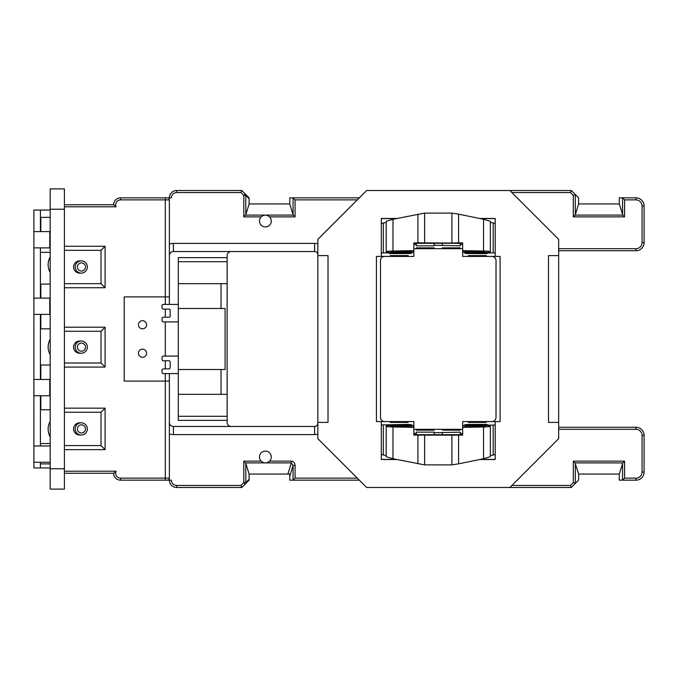 <?xml version="1.0" encoding="UTF-8"?>
<svg xmlns="http://www.w3.org/2000/svg" width="678" height="678" viewBox="0 0 678 678"><rect width="100%" height="100%" fill="white"/><g stroke="black" fill="none" stroke-linecap="round" stroke-linejoin="round"><path stroke-width="1.02" d="M461.667 434.683A799.176 69.656 180 0 1 438.259 434.708A799.176 69.656 180 0 1 414.851 434.683L413.851 434.666L413.851 433.53L416.292 433.318L416.292 432.149L434.191 432.149L434.191 432.717L460.226 432.149L460.226 433.318L462.667 433.53L462.667 434.666L461.667 434.683M77.394 428.903A4.068 4.051 90 0 0 81.453 432.971A4.068 4.051 90 0 0 85.504 428.903A4.068 4.051 90 0 0 81.453 424.835A4.068 4.051 90 0 0 77.394 428.903M87.352 428.903A6.102 6.077 -90 0 1 81.275 435.005A6.102 6.077 -90 0 1 75.19 428.903A6.102 6.077 -90 0 1 81.275 422.801A6.102 6.077 -90 0 1 87.352 428.903M77.394 347.136A4.068 4.051 90 0 0 81.453 351.204A4.068 4.051 90 0 0 85.504 347.136A4.068 4.051 90 0 0 81.453 343.068A4.068 4.051 90 0 0 77.394 347.136M87.352 347.136A6.102 6.077 -90 0 1 81.275 353.238A6.102 6.077 -90 0 1 75.19 347.136A6.102 6.077 -90 0 1 81.275 341.034A6.102 6.077 -90 0 1 87.352 347.136M77.394 266.996A4.068 4.051 90 0 0 81.453 271.064A4.068 4.051 90 0 0 85.504 266.996A4.068 4.051 90 0 0 81.453 262.928A4.068 4.051 90 0 0 77.394 266.996M87.352 266.996A6.102 6.077 -90 0 1 81.275 273.098A6.102 6.077 -90 0 1 75.19 266.996A6.102 6.077 -90 0 1 81.275 260.894A6.102 6.077 -90 0 1 87.352 266.996M81.275 422.801L79.673 422.801A6.102 6.077 90 0 0 73.597 428.903A6.102 6.077 90 0 0 79.673 435.005L81.275 435.005M81.275 341.034L79.673 341.034A6.102 6.077 90 0 0 73.597 347.136A6.102 6.077 90 0 0 79.673 353.238L81.275 353.238M81.275 260.894L79.673 260.894A6.102 6.077 90 0 0 73.597 266.996A6.102 6.077 90 0 0 79.673 273.098L81.275 273.098M142.516 349.17A4.068 4.068 0 0 0 138.448 353.238A4.068 4.068 0 0 0 142.516 357.306A4.068 4.068 0 0 0 146.584 353.238A4.068 4.068 0 0 0 142.516 349.17M142.516 320.694A4.068 4.068 0 0 0 138.448 324.762A4.068 4.068 0 0 0 142.516 328.83A4.068 4.068 0 0 0 146.584 324.762A4.068 4.068 0 0 0 142.516 320.694M271.268 456.972A5.899 5.899 0 0 0 265.369 451.073A5.899 5.899 0 0 0 261.2 461.142C263.988 463.43 266.768 463.43 269.539 461.142A5.899 5.899 0 0 0 271.268 456.972M261.2 216.858A5.899 5.899 0 0 0 265.369 226.927A5.899 5.899 0 0 0 269.539 216.858C266.751 214.57 263.971 214.57 261.2 216.858L243.8 216.858L243.8 195.425L240.936 192.552L241.775 190.518L249.097 197.84L249.097 203.942L289.777 203.942L289.777 197.84L359.34 197.84M413.851 427.369L413.851 435.098L458.599 435.174L458.599 463.845L451.895 464.888L424.623 464.888L392.977 458.726L386.189 456.726L386.189 426.259A8.543 0.746 0 0 0 392.977 426.987L413.851 427.369L413.851 426.937L391.07 426.259L413.851 425.513L413.851 426.937M468.362 422.402L486.262 422.402L486.262 421.869L468.362 421.869L468.362 422.402L468.362 421.869M486.262 422.402L486.262 421.869M460.226 430.132L460.226 429.598L442.327 429.598L442.327 430.132L460.226 430.132M381.307 452.26L381.307 459.523L390.257 459.557M390.257 459.523L396.884 459.523M389.443 252.47L389.443 253.58L406.529 253.58A5.288 0.458 180 0 0 411.817 253.123L411.817 253.089A5.288 0.458 180 0 0 406.529 252.623L394.732 252.623A8.543 0.746 0 0 1 386.189 251.885L386.189 221.274L392.977 219.274L424.623 213.112L451.895 213.112L458.599 214.155L458.599 242.826L462.667 242.902L462.667 250.631L483.541 251.013A8.543 0.746 180 0 1 490.33 251.741L490.33 221.274L483.541 219.274L458.599 214.155M460.226 244.682L462.667 244.47L462.667 243.334L461.667 243.317A799.176 69.656 180 0 0 414.851 243.317L413.851 243.334L413.851 244.47L416.292 244.682L416.292 245.851L434.191 245.851L434.191 245.283L460.226 245.851L460.226 243.317M495.211 253.055L493.177 252.877L493.177 222.943L495.211 223.503L495.211 256.42L462.667 256.42L462.667 250.631M468.362 255.598L486.262 255.598L486.262 256.131L468.362 256.131L468.362 255.598L468.362 256.131M486.262 255.598L486.262 256.131M479.634 218.477L486.262 218.443M460.226 247.868L460.226 248.402L442.327 248.402L442.327 247.868L460.226 247.868M442.327 247.868L442.327 248.402M493.177 252.877L487.075 253.055L487.075 253.58L469.99 253.58A5.288 0.458 0 0 1 464.701 253.123L464.701 253.089A5.288 0.458 0 0 1 469.99 252.623L481.787 252.623A8.543 0.746 180 0 0 490.33 251.885L490.33 251.741M487.075 253.055L487.075 252.47M493.177 222.943L490.33 222.409M451.895 213.112L451.895 243.038L458.599 242.826M465.922 251.123L465.922 252.199L485.448 251.741L462.667 251.063M386.189 251.741A8.543 0.746 0 0 1 392.977 251.013L413.851 250.631L413.851 256.42L381.307 256.42L381.307 223.503L386.189 222.409M390.257 255.598L390.257 256.131L408.156 256.131L408.156 255.598L390.257 255.598L390.257 256.131M396.884 218.477L390.257 218.443M408.156 255.598L408.156 256.131M416.292 247.868L416.292 248.402L434.191 248.402L434.191 247.868L416.292 247.868M434.191 247.868L434.191 248.402M417.919 214.155L417.919 242.826L413.851 242.902L413.851 250.631M383.341 222.943L383.341 252.877L387.409 252.877L387.409 252.267M417.919 242.826L451.895 243.038M424.623 213.112L424.623 243.038M416.292 243.317L416.292 244.682M413.851 251.063L391.07 251.741L410.597 252.199L410.597 251.123M386.189 455.591L381.307 454.497L381.307 421.58L413.851 421.58L413.851 425.513M381.307 440.098L381.307 421.58L376.426 421.58L376.426 256.42L381.307 256.42M458.599 435.174L462.667 435.098L462.667 421.58L495.211 421.58L495.211 454.497L493.177 455.057L493.177 425.123L489.109 425.123L489.109 425.733M495.211 256.42L500.093 256.42L500.093 421.58L495.211 421.58L495.211 440.098M434.191 430.132L416.292 430.132L416.292 429.598L434.191 429.598L434.191 430.132L434.191 429.598M413.851 429.31L462.667 429.31M408.156 422.402L390.257 422.402L390.257 421.869L408.156 421.869L408.156 422.402L408.156 421.869M381.307 424.945L406.529 424.42A5.288 0.458 180 0 1 411.817 424.877L411.817 424.911A5.288 0.458 180 0 1 406.529 425.377L394.732 425.377A8.543 0.746 0 0 0 386.189 426.115L386.189 426.259M462.667 425.513L485.448 426.115L462.667 426.937M487.075 425.53L487.075 424.42L469.99 424.42A5.288 0.458 0 0 0 464.701 424.877L464.701 424.911A5.288 0.458 0 0 0 469.99 425.377L481.787 425.377A8.543 0.746 180 0 1 490.33 426.115L490.33 426.259A8.543 0.746 180 0 1 483.541 426.987L462.667 427.369M487.075 424.945L489.109 425.123M493.177 425.123L495.211 424.945M462.667 248.69L413.851 248.69M465.922 252.199L462.667 252.487M495.211 452.26L495.211 459.523L486.262 459.557M390.257 218.477L381.307 218.477L381.307 225.74M486.262 218.477L495.211 218.477L495.211 225.74M558.672 427.276L635.964 427.276A8.136 8.136 0 0 1 644.1 435.412L644.1 472.024A8.136 8.136 0 0 1 635.964 480.16L619.285 480.16L619.285 474.058L578.605 474.058L578.605 480.16L571.283 487.482L366.662 487.482L317.846 438.666L317.846 422.394L328.016 422.394L328.016 255.606L317.846 255.606L317.846 239.334L366.662 190.518L571.283 190.518L578.605 197.84L578.605 203.942L619.285 203.942L619.285 197.84L635.964 197.84A8.136 8.136 0 0 1 644.1 205.976L644.1 242.588A8.136 8.136 0 0 1 635.964 250.724L558.672 250.724M509.856 487.482L558.672 438.666L558.672 422.394L548.502 422.394L548.502 255.606L558.672 255.606L558.672 239.334L509.856 190.518M40.409 443.548L50.172 443.548M50.172 252.352L40.409 252.352M50.172 463.888L40.409 463.888M40.409 462.26L40.409 467.956L50.172 467.956M50.172 247.877L33.9 247.877L33.9 467.956L40.409 467.956M50.172 462.26L50.172 445.988M50.172 365.035L40.816 365.035L40.816 379.477M40.816 395.749L40.816 409.783L50.172 409.783M50.172 284.082L40.816 284.082L40.816 298.117M40.816 314.389L40.816 328.83L50.172 328.83M50.172 217.367L40.816 217.367L40.816 231.605M40.409 395.749L40.409 445.988M40.409 314.389L40.409 379.477M40.409 247.877L40.409 298.117M49.765 462.26L33.9 462.26M50.172 489.109L50.172 468.769L64.41 468.769L64.41 489.109L50.172 489.109M50.172 209.231L50.172 188.891L64.41 188.891L64.41 209.231L50.172 209.231L50.172 468.769M33.9 379.477L49.765 379.477L49.765 395.749L33.9 395.749M33.9 298.117L49.765 298.117L49.765 314.389L33.9 314.389M49.765 247.877L49.765 231.605L33.9 231.605L33.9 210.044L40.409 210.044L40.409 231.605M49.765 445.988L33.9 445.988M33.9 231.605L33.9 247.877M64.41 209.231L64.41 468.769M64.41 471.21L116.108 471.21L113.633 473.244L64.41 473.244M240.936 192.552L176.687 192.552A5.288 5.288 0 0 0 171.398 197.84L167.33 197.84A2.034 2.034 0 0 1 169.364 199.874L169.364 296.896L124.21 296.896L124.21 381.104L169.364 381.104L169.364 478.126A2.034 2.034 0 0 1 167.33 480.16L171.398 480.16A5.288 5.288 0 0 0 176.687 485.448L240.936 485.448L243.8 482.575L243.8 461.142L245.809 463.286L249.097 474.058L249.097 480.16L241.775 487.482L176.687 487.482A7.322 7.322 0 0 1 169.364 480.16A7.322 7.322 0 0 0 176.687 487.482L176.687 485.448M178.314 356.086L163.262 356.086A1.22 1.22 0 0 0 162.042 357.306L162.042 359.543A1.22 1.22 0 0 0 163.262 360.764L168.958 360.764A1.22 1.22 0 0 1 170.178 361.984L170.178 367.679A1.22 1.22 0 0 1 168.958 368.9L163.262 368.9A1.22 1.22 0 0 0 162.042 370.12L162.042 372.358A1.22 1.22 0 0 0 163.262 373.578L178.314 373.578M178.314 321.914L163.262 321.914A1.22 1.22 0 0 1 162.042 320.694L162.042 318.457A1.22 1.22 0 0 1 163.262 317.236L168.958 317.236A1.22 1.22 0 0 0 170.178 316.016L170.178 310.321A1.22 1.22 0 0 0 168.958 309.1L163.262 309.1A1.22 1.22 0 0 1 162.042 307.88L162.042 305.642A1.22 1.22 0 0 1 163.262 304.422L178.314 304.422M227.13 416.292L227.13 420.36L178.314 420.36L178.314 416.292L227.13 416.292L227.13 394.325L178.314 394.325L178.314 416.292M178.314 261.708L178.314 257.64L227.13 257.64L227.13 261.708L178.314 261.708L178.314 394.325M231.198 426.462A4.068 4.068 0 0 1 227.13 422.394L227.13 420.36M227.13 257.64L227.13 255.606A4.068 4.068 0 0 1 231.198 251.538M221.028 394.325L221.028 369.51L225.096 369.51L225.096 308.49L221.028 308.49L221.028 283.675L227.13 283.675L227.13 261.708M227.13 283.675L227.13 394.325M221.028 369.51L178.314 369.51M169.364 373.578L169.364 381.104M169.364 296.896L169.364 304.422M176.687 192.552L176.687 190.518A7.322 7.322 0 0 0 169.364 197.84A7.322 7.322 0 0 1 176.687 190.518L241.775 190.518M359.34 480.16L289.777 480.16L289.777 474.058L249.097 474.058M558.672 255.606L558.672 422.394M317.846 255.606L317.846 422.394M64.41 204.756L113.633 204.756A6.916 6.916 0 0 1 120.548 197.84L167.33 197.84A2.034 2.034 0 0 1 169.364 199.874L120.548 199.874A4.882 4.882 0 0 0 116.108 206.79L64.41 206.79M167.33 480.16L120.548 480.16A6.916 6.916 0 0 1 113.633 473.244A6.916 6.916 0 0 0 120.548 480.16L120.548 478.126L165.296 478.126L165.296 373.578M491.957 421.58C494.406 421.318 495.762 419.962 496.025 417.512L496.025 260.488C495.762 258.038 494.406 256.682 491.957 256.42M384.562 256.42C382.112 256.682 380.756 258.038 380.494 260.488L380.494 417.512C380.756 419.962 382.112 421.318 384.562 421.58M619.285 474.058L622.819 462.905L575.071 462.905L578.605 474.058M578.605 203.942L575.317 214.714L573.308 216.858L573.308 195.425L570.444 192.552L511.89 192.552M575.071 215.096L622.819 215.096L619.285 203.942M249.097 203.942L245.809 214.714L243.8 216.858M357.306 199.874L295.074 199.874L295.074 216.858L293.066 214.714L289.777 203.942M293.006 480.16L295.074 478.126L357.306 478.126M511.89 485.448L570.444 485.448L573.308 482.575L575.376 483.389M622.514 480.16L622.574 463.286M622.574 214.714L622.514 197.84M575.376 194.611L573.308 195.425M295.074 199.874L293.006 197.84M243.8 461.142L261.2 461.142A5.899 5.899 0 0 0 269.539 461.142L291.294 461.142L291.294 462.905L293.066 465.43L289.777 476.202M173.432 434.598L173.432 426.462A4.068 4.068 0 0 1 169.364 422.394A4.068 4.068 0 0 0 173.432 426.462L314.592 426.462A3.254 3.254 0 0 0 317.846 423.208A3.254 3.254 0 0 1 314.592 426.462L314.592 434.598L173.432 434.598A12.204 12.204 0 0 1 169.364 433.903M314.592 243.402L314.592 251.538A3.254 3.254 0 0 1 317.846 254.792A3.254 3.254 0 0 0 314.592 251.538L173.432 251.538A4.068 4.068 0 0 0 169.364 255.606A4.068 4.068 0 0 1 173.432 251.538L173.432 243.402L314.592 243.402A11.39 11.39 0 0 1 317.846 243.877M221.028 308.49L178.314 308.49M178.314 283.675L221.028 283.675M178.314 354.865L178.314 323.135M227.13 323.135L227.13 354.865M165.296 368.9L165.296 360.764M165.296 356.086L165.296 321.914M165.296 317.236L165.296 309.1M165.296 304.422L165.296 197.84M40.409 210.044L50.172 210.044M64.41 283.675L101.022 283.675L101.022 250.318L64.41 250.318M64.41 363.001L101.022 363.001L101.022 331.271L64.41 331.271M64.41 445.582L101.022 445.582L101.022 412.224L64.41 412.224M64.41 408.156L105.09 408.156L101.022 412.224M105.09 408.156L105.09 449.65L101.022 445.582M64.41 327.203L105.09 327.203L101.022 331.271M105.09 327.203L105.09 367.069L101.022 363.001M64.41 246.25L105.09 246.25L101.022 250.318M105.09 246.25L105.09 287.743L101.022 283.675M50.172 272.48A15.662 15.662 0 0 1 50.172 257.038M50.172 354.653A15.662 15.662 0 0 1 50.172 339.212M50.172 436.827A15.662 15.662 0 0 1 50.172 421.385M413.851 252.487L410.597 252.199M389.443 253.055L387.409 252.877M383.341 252.877L381.307 253.055M390.257 422.402L390.257 421.869M486.262 459.523L479.634 459.523M442.327 430.132L442.327 429.598M389.443 424.945L389.443 425.53M417.919 435.174L417.919 463.845M458.599 463.845L483.541 458.726L490.33 456.726L490.33 426.259M490.33 455.591L493.177 455.057M424.623 464.888L424.623 434.962M451.895 464.888L451.895 434.962M434.191 243.292L434.191 245.283M442.327 243.292L442.327 245.283M434.191 434.708L434.191 432.717M442.327 434.708L442.327 432.717M460.226 434.683L460.226 433.318M416.292 433.318L416.292 434.683M396.24 218.604L381.307 218.604M495.211 218.604L480.278 218.604M396.24 459.396L381.307 459.396M495.211 459.396L480.278 459.396M571.283 190.518L570.444 192.552M622.819 215.096L624.582 216.858L573.308 216.858M622.574 197.874L624.582 199.874L624.582 216.858M570.444 485.448L571.283 487.482M573.308 482.575L573.308 461.142L575.071 462.905M573.308 461.142L624.582 461.142L622.819 462.905M624.582 461.142L624.582 478.126L622.574 480.126M291.294 461.142C293.599 461.379 294.862 462.811 295.074 465.43L293.066 465.43L293.066 480.126M241.775 487.482L240.936 485.448M120.548 199.874L120.548 197.84A6.916 6.916 0 0 0 113.633 204.756L116.108 206.79M469.99 252.623L469.99 253.58M483.541 219.274L483.541 251.013M489.109 252.267L489.109 252.877M481.787 251.419L481.787 252.199M392.977 219.274L392.977 251.013M406.529 252.623L406.529 253.58M394.732 251.419L394.732 252.199M105.09 287.743L64.41 287.743M105.09 367.069L64.41 367.069M105.09 449.65L64.41 449.65M116.108 471.21A4.882 4.882 0 0 0 120.548 478.126M295.074 216.858L269.539 216.858M169.364 244.097A12.204 12.204 0 0 1 173.432 243.402M558.672 248.69L635.964 248.69A6.102 6.102 0 0 0 642.066 242.588L642.066 205.976A6.102 6.102 0 0 0 635.964 199.874L624.582 199.874M624.582 478.126L635.964 478.126A6.102 6.102 0 0 0 642.066 472.024L642.066 435.412A6.102 6.102 0 0 0 635.964 429.31L558.672 429.31M295.074 465.43L295.074 478.126M317.846 434.123A11.39 11.39 0 0 1 314.592 434.598M287.887 474.058L291.294 462.905L245.563 462.905M245.563 215.096L293.311 215.096M245.809 463.286L245.809 482.575L249.097 479.287M575.317 463.286L575.317 483.406M575.317 194.594L575.317 214.714M293.066 214.714L293.066 197.874M249.097 198.713L245.809 195.425L245.809 214.714M635.964 199.874L635.964 197.84A8.136 8.136 0 0 1 644.1 205.976L642.066 205.976M642.066 242.588L644.1 242.588A8.136 8.136 0 0 1 635.964 250.724L635.964 248.69M635.964 429.31L635.964 427.276A8.136 8.136 0 0 1 644.1 435.412L642.066 435.412M642.066 472.024L644.1 472.024A8.136 8.136 0 0 1 635.964 480.16L635.964 478.126M387.409 425.733L387.409 425.123M383.341 425.123L383.341 455.057M406.529 425.377L406.529 424.42M392.977 458.726L392.977 426.987M483.541 458.726L483.541 426.987M469.99 425.377L469.99 424.42M465.922 425.801L465.922 426.877M481.787 426.581L481.787 425.801M394.732 426.581L394.732 425.801M410.597 426.877L410.597 425.801M245.241 484.016L243.8 482.575L245.809 482.575A2.034 1.975 45 0 1 245.241 484.016M243.8 195.425L245.241 193.984A2.034 1.975 135 0 1 245.809 195.425L243.8 195.425M165.296 480.16L165.296 478.126L169.364 478.126"/></g></svg>
